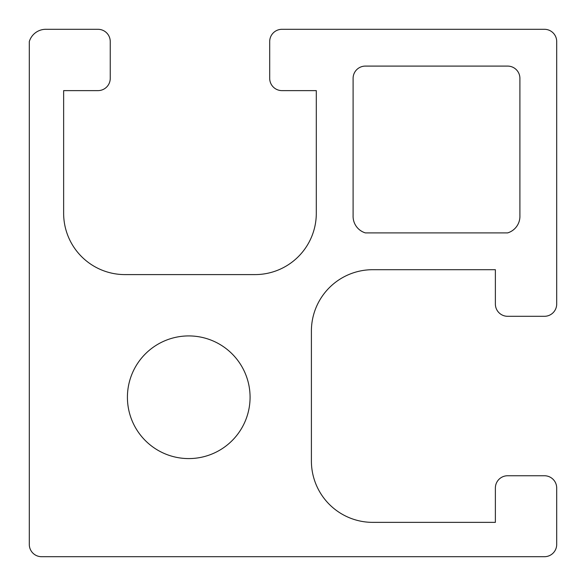 <?xml version="1.0" encoding="UTF-8"?>
<svg xmlns="http://www.w3.org/2000/svg" width="586" height="586" viewBox="0 0 586 586"><rect width="100%" height="100%" fill="white"/><g stroke="black" fill="none" stroke-linecap="round" stroke-linejoin="round"><path stroke-width="0.88" d="M250.076 397.257A61.325 61.325 0 0 1 158.081 450.363A61.325 61.325 0 0 1 158.081 344.143A61.325 61.325 0 0 1 250.076 397.257M507.637 232.898L365.364 232.898A17.287 17.287 0 0 1 353.102 215.729L353.102 78.363A12.262 12.262 0 0 1 365.364 66.093L507.637 66.093A12.262 12.262 0 0 1 519.907 78.363L519.907 215.729A17.287 17.287 0 0 1 507.637 232.898M544.438 316.301A12.262 12.262 0 0 0 556.7 304.039L556.7 41.562A12.262 12.262 0 0 0 544.438 29.3L281.961 29.3A12.262 12.262 0 0 0 269.699 41.562L269.699 78.363A12.262 12.262 0 0 0 281.961 90.625L316.301 90.625L316.301 213.275A61.325 61.325 0 0 1 254.976 274.6L124.965 274.6A61.325 61.325 0 0 1 63.64 213.275L63.64 90.625L97.987 90.625A12.262 12.262 0 0 0 110.249 78.363L110.249 41.562A12.262 12.262 0 0 0 97.987 29.3L46.47 29.3A17.287 17.287 0 0 0 29.3 41.562L29.3 544.438A12.262 12.262 0 0 0 41.562 556.7L544.438 556.7A12.262 12.262 0 0 0 556.7 544.438L556.7 488.013A12.262 12.262 0 0 0 544.438 475.751L507.637 475.751A12.262 12.262 0 0 0 495.375 488.013L495.375 522.36L372.725 522.36A61.325 61.325 0 0 1 311.4 461.036L311.4 331.024A61.325 61.325 0 0 1 372.725 269.699L495.375 269.699L495.375 304.039A12.262 12.262 0 0 0 507.637 316.301L544.438 316.301"/></g></svg>
